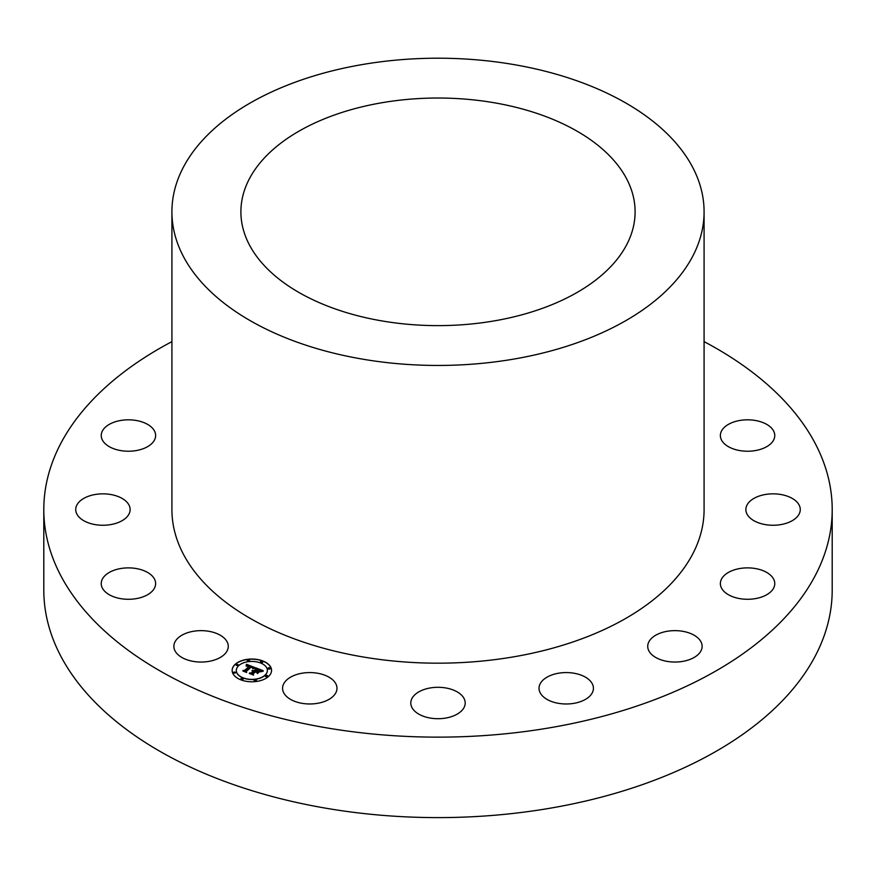 <?xml version="1.0" encoding="UTF-8"?>
<svg xmlns="http://www.w3.org/2000/svg" width="876" height="876" viewBox="0 0 876 876"><rect width="100%" height="100%" fill="white"/><g stroke="black" fill="none" stroke-linecap="round" stroke-linejoin="round"><path stroke-width="1.31" d="M208.729 631.278A27.2 15.702 0 0 0 173.875 646.346A27.2 15.702 0 0 0 193.41 661.413A27.2 15.702 0 0 0 228.275 646.346A27.2 15.702 0 0 0 208.729 631.278M704.085 341.64A394.2 227.585 180 0 1 832.2 509.558A394.2 227.585 180 0 1 548.978 727.934A394.2 227.585 180 0 1 43.8 509.558A394.2 227.585 180 0 1 171.915 341.64M704.085 211.828L704.085 509.558A266.085 153.618 180 0 1 512.909 656.967A266.085 153.618 180 0 1 171.915 509.558L171.915 211.828A266.085 153.618 180 0 1 363.091 64.419A266.085 153.618 180 0 1 704.085 211.828A266.085 153.618 180 0 1 512.909 359.237A266.085 153.618 180 0 1 171.915 211.828M145.504 571.36A27.2 15.702 180 0 1 155.632 583.58A27.2 15.702 180 0 1 140.182 597.75A27.2 15.702 180 0 1 111.372 595.811A27.2 15.702 180 0 1 101.233 583.58A27.2 15.702 180 0 1 116.694 569.422A27.2 15.702 180 0 1 145.504 571.36M126.801 502.025A27.2 15.702 180 0 1 130.13 509.558A27.2 15.702 180 0 1 109.664 524.768A27.2 15.702 180 0 1 79.059 517.081A27.2 15.702 180 0 1 75.73 509.558A27.2 15.702 180 0 1 96.196 494.338A27.2 15.702 180 0 1 126.801 502.025M155.479 433.839A27.2 15.702 180 0 1 155.632 435.525A27.2 15.702 180 0 1 129.889 451.206A27.2 15.702 180 0 1 101.397 437.201A27.2 15.702 180 0 1 101.233 435.525A27.2 15.702 180 0 1 126.976 419.845A27.2 15.702 180 0 1 155.479 433.839M730.496 447.756A27.2 15.702 180 0 1 720.368 435.525A27.2 15.702 180 0 1 735.818 421.356A27.2 15.702 180 0 1 764.628 423.294A27.2 15.702 180 0 1 774.767 435.525A27.2 15.702 180 0 1 759.306 449.695A27.2 15.702 180 0 1 730.496 447.756M749.199 517.081A27.2 15.702 180 0 1 745.87 509.558A27.2 15.702 180 0 1 766.336 494.338A27.2 15.702 180 0 1 796.941 502.025A27.2 15.702 180 0 1 800.27 509.558A27.2 15.702 180 0 1 779.804 524.768A27.2 15.702 180 0 1 749.199 517.081M720.521 585.267A27.2 15.702 180 0 1 720.368 583.58A27.2 15.702 180 0 1 746.111 567.9A27.2 15.702 180 0 1 774.603 581.905A27.2 15.702 180 0 1 774.767 583.58A27.2 15.702 180 0 1 749.024 599.261A27.2 15.702 180 0 1 720.521 585.267M648.831 641.922A27.2 15.702 180 0 1 678.801 630.797A27.2 15.702 180 0 1 702.125 646.346A27.2 15.702 180 0 1 701.03 650.769A27.2 15.702 180 0 1 671.06 661.884A27.2 15.702 180 0 1 647.725 646.346A27.2 15.702 180 0 1 648.831 641.922M545.047 678.429A27.2 15.702 180 0 1 575.269 673.469A27.2 15.702 180 0 1 593.424 688.284A27.2 15.702 180 0 1 587.413 698.128A27.2 15.702 180 0 1 557.18 703.089A27.2 15.702 180 0 1 539.025 688.284A27.2 15.702 180 0 1 545.047 678.429M424.959 689.226A27.2 15.702 180 0 1 465.2 703.001A27.2 15.702 180 0 1 451.041 716.787A27.2 15.702 180 0 1 410.8 703.001A27.2 15.702 180 0 1 424.959 689.226M306.863 672.669A27.2 15.702 180 0 1 336.975 688.284A27.2 15.702 180 0 1 312.688 703.888A27.2 15.702 180 0 1 282.576 688.284A27.2 15.702 180 0 1 306.863 672.669M268.231 676.721A19.71 11.377 180 0 1 246.123 681.287A19.71 11.377 180 0 1 232.14 670.403A19.71 11.377 180 0 1 235.458 664.085A19.71 11.377 180 0 1 257.566 659.518A19.71 11.377 180 0 1 271.56 670.403A19.71 11.377 180 0 1 268.231 676.721M832.2 509.558L832.2 590.019A394.2 227.585 180 0 1 716.743 750.951A394.2 227.585 180 0 1 548.978 808.406A394.2 227.585 180 0 1 159.257 750.951A394.2 227.585 180 0 1 43.8 590.019L43.8 509.558M271.56 670.479A19.71 11.377 0 0 0 257.5 659.661A19.71 11.377 0 0 0 235.458 664.238A19.71 11.377 0 0 0 232.14 670.479M382.505 102.634A197.1 113.792 180 0 1 635.1 211.828A197.1 113.792 180 0 1 493.495 321.021A197.1 113.792 180 0 1 240.9 211.828A197.1 113.792 180 0 1 382.505 102.634M236.312 670.479A15.527 8.968 0 0 0 236.312 670.567A15.527 8.968 0 0 0 247.339 679.141A15.527 8.968 0 0 0 264.76 675.549A15.527 8.968 0 0 0 267.377 670.567A15.527 8.968 0 0 0 267.377 670.479M260.446 662.026A1.194 0.69 0 0 0 262.822 662.026M265.308 676.13A1.194 0.69 0 0 0 267.684 676.13M267.936 668.497A1.194 0.69 0 0 0 270.312 668.497M240.867 678.944A1.194 0.69 0 0 0 243.243 678.944M254.095 680.466A1.194 0.69 0 0 0 256.471 680.466M236.005 664.829A1.194 0.69 0 0 0 238.381 664.829M247.218 660.504A1.194 0.69 0 0 0 249.594 660.504M233.377 672.472A1.194 0.69 0 0 0 235.754 672.472M238.929 665.421A15.527 8.968 0 0 0 236.312 670.403A15.527 8.968 0 0 0 247.339 678.988A15.527 8.968 0 0 0 264.76 675.385A15.527 8.968 0 0 0 267.377 670.403A15.527 8.968 0 0 0 256.35 661.818A15.527 8.968 0 0 0 238.929 665.421M260.643 661.566A1.194 0.69 0 0 0 262.833 661.949A1.194 0.69 0 0 0 260.643 661.566M265.505 675.67A1.194 0.69 0 0 0 267.695 676.053A1.194 0.69 0 0 0 265.505 675.67M268.133 668.038A1.194 0.69 0 0 0 270.323 668.421A1.194 0.69 0 0 0 268.133 668.038M241.064 678.473A1.194 0.69 0 0 0 243.254 678.856A1.194 0.69 0 0 0 241.064 678.473M254.292 679.995A1.194 0.69 0 0 0 256.482 680.378A1.194 0.69 0 0 0 254.292 679.995M238.184 665.136A1.194 0.69 0 0 0 236.005 664.753A1.194 0.69 0 0 0 238.184 665.136M249.397 660.811A1.194 0.69 0 0 0 247.218 660.427A1.194 0.69 0 0 0 249.397 660.811M235.556 672.768A1.194 0.69 0 0 0 233.366 672.385A1.194 0.69 0 0 0 235.556 672.768M255.004 667.611L252.638 668.432L252.726 667.381L251.138 666.581L245.871 671.027L246.189 671.804L242.926 670.534L244.481 670.447L249.244 666.329L246.386 666.176L249.605 666.023L247.623 665.421L246.057 665.99L246.495 664.304L255.004 667.611M255.091 668.049L252.693 668.706L255.091 668.049M252.551 667.83L251.248 667.107L246.43 671.257L246.671 672.472L243.002 671.06L246.408 672.21L246.178 671.213L251.16 666.899L252.551 667.83M263.216 670.698L260.61 671.487L260.38 670.25L257.785 669.1L255.551 671.027L257.96 669.494L260.457 671.06L258.015 669.669L256.164 671.268L259.197 671.432L257.194 673.162L256.788 672.012L255.146 671.377L252.737 673.469L253.033 674.356L249.507 672.998L251.302 672.91L253.361 671.136L252.08 670.863L253.711 670.83L252.014 670.523L254.117 670.479L256.131 668.738L255.781 667.83L263.216 670.698M263.118 671.224L260.632 671.815L263.118 671.224M257.489 673.567L259.438 671.64L257.489 673.567M255.354 671.969L253.306 673.732L253.525 675.122L249.331 673.337L253.252 674.859L253.076 673.71L255.31 671.783L256.832 672.527L255.354 671.969M246.495 664.304L254.894 667.643M244.481 670.447L249.288 666.351M243.276 670.677L244.481 670.6M245.871 671.027L246.112 671.772M246.211 671.345L251.16 667.063M246.408 672.21L243.002 671.06M246.43 671.257L246.638 672.461M255.858 668.016L262.942 670.753M256.131 668.738L254.117 670.479M251.302 672.91L253.493 671.18M249.879 673.14L251.302 673.075M252.737 673.469L252.967 674.334M257.248 671.684L258.978 671.618M256.164 671.268L257.248 671.848M255.989 671.202L257.96 669.658M257.456 673.524L259.438 671.804M256.745 672.341L255.31 671.783M253.098 673.852L255.31 671.947M253.252 674.859L249.386 673.524M253.306 673.732L253.503 675.111"/></g></svg>
